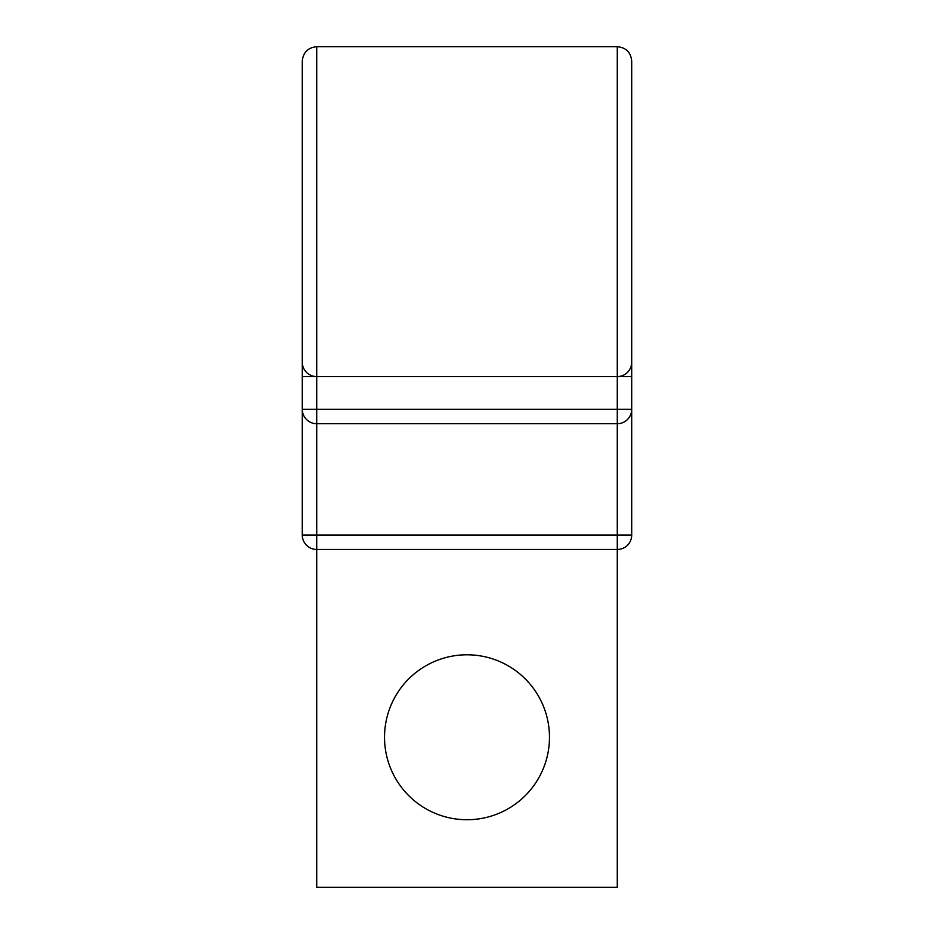 <?xml version="1.0" encoding="UTF-8"?>
<svg xmlns="http://www.w3.org/2000/svg" width="934" height="934" viewBox="0 0 934 934"><rect width="100%" height="100%" fill="white"/><g stroke="black" fill="none" stroke-linecap="round" stroke-linejoin="round"><path stroke-width="1.4" d="M631.711 211.644L631.711 376.589L617.281 376.589A14.43 14.43 0 0 0 631.711 362.17A14.43 14.43 0 0 1 617.281 376.589L316.719 376.589L316.719 46.7L617.281 46.7C626.037 47.552 630.847 52.362 631.711 61.13L631.711 535.042A14.43 14.43 0 0 1 617.281 549.472L617.281 887.3L316.719 887.3L316.719 535.042L631.711 535.042M316.719 46.7C307.963 47.552 303.153 52.362 302.289 61.13L302.289 535.042A14.43 14.43 0 0 0 316.719 549.472L617.281 549.472L617.281 423.721L316.719 423.721A14.43 14.43 0 0 1 302.289 409.29L631.711 409.29A14.43 14.43 0 0 1 617.281 423.721L617.281 46.7M549.472 737.265A82.472 82.472 0 0 0 467 654.792A82.472 82.472 0 0 0 384.528 737.265A82.472 82.472 0 0 0 467 819.737A82.472 82.472 0 0 0 549.472 737.265M302.289 346.783L302.289 211.644M302.289 376.589L316.719 376.589A14.43 14.43 0 0 1 302.289 362.17A14.43 14.43 0 0 0 316.719 376.589L316.719 423.721A14.43 14.43 0 0 1 302.289 409.29M302.289 535.042L316.719 535.042L316.719 423.721"/></g></svg>
